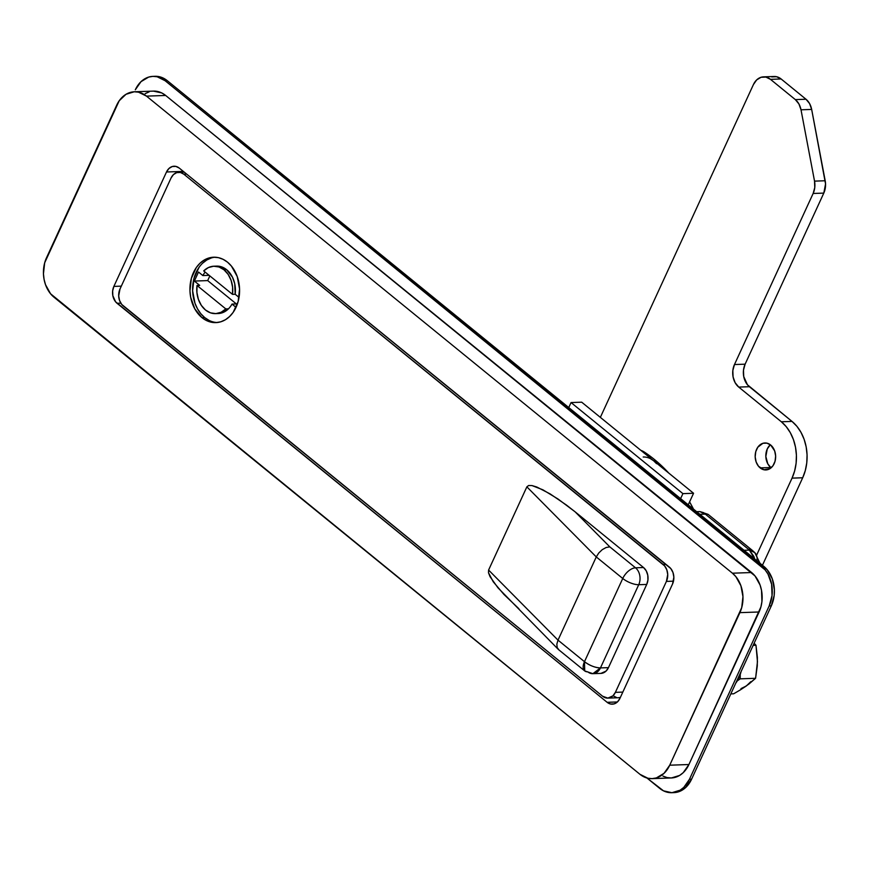 <?xml version="1.0" encoding="UTF-8"?>
<svg xmlns="http://www.w3.org/2000/svg" width="869" height="869" viewBox="0 0 869 869"><rect width="100%" height="100%" fill="white"/><g stroke="black" fill="none" stroke-linecap="round" stroke-linejoin="round"><path stroke-width="1.3" d="M662.96 776.115L667.099 777.581L671.357 777.961L679.58 775.452L683.23 772.66L688.921 764.524L760.896 606.953L761.939 601.544L761.516 590.377L760.082 585.054L755.02 575.962L165.653 95.46L161.808 92.961L153.422 91.115M149.207 91.832L145.199 93.624M732.426 573.203L735.847 576.625L740.899 585.728L742.962 596.612L741.724 607.627L669.738 765.198L664.046 773.323L656.388 777.907L652.174 778.624L647.916 778.244L639.932 774.29L50.565 293.776L45.514 284.684L44.08 279.373L43.45 273.8L44.688 262.786L119.205 100.771L126.016 94.286L134.239 91.777L138.497 92.168L146.481 96.122L732.426 573.203L751.598 572.53L165.653 95.46L146.481 96.122L732.426 573.203A28.634 21.725 88 0 1 739.899 612.645L759.082 611.982L688.921 764.524L669.738 765.198L739.899 612.645L759.082 611.982A28.634 21.725 -92 0 0 751.598 572.53L732.426 573.203M179.275 168.097L175.853 166.403L172.225 166.544L168.934 168.51L166.5 171.986L113.872 286.401L112.655 290.876L112.829 295.656L115.61 301.836L607.138 702.315L610.57 704.009L614.198 703.868L617.479 701.902L619.912 698.415L672.541 584.011L673.855 577.135L672.964 572.475L670.803 568.576L179.275 168.097L669.336 567.099A12.275 9.309 88 0 1 672.541 584.011L619.912 698.415A12.275 9.309 88 0 1 612.352 704.172A12.275 9.309 88 0 1 607.138 702.315L117.076 303.303L120.834 303.172L117.076 303.303A12.275 9.309 88 0 1 113.872 286.401L166.5 171.986L183.337 171.399L166.5 171.986A12.275 9.309 88 0 1 174.061 166.229A12.275 9.309 88 0 1 179.275 168.097M134.315 91.777A28.634 21.725 88 0 1 146.481 96.122L165.653 95.46A28.634 21.725 -92 0 0 153.498 91.115L134.315 91.777A28.634 21.725 88 0 0 116.674 105.214L46.513 257.756A28.634 21.725 88 0 0 53.987 297.209L639.932 774.29A28.634 21.725 88 0 0 652.098 778.635L671.27 777.961A28.634 21.725 -92 0 0 688.921 764.524L669.738 765.198A28.634 21.725 88 0 1 652.098 778.635M705.28 514.111L699.86 514.307L705.28 514.111L703.597 512.667L699.806 511.58L705.28 514.111L708.094 514.361L705.28 514.111L748.426 549.241L705.28 514.111M752.478 550.501A16.359 8.886 129.2 0 0 748.426 549.241A8.179 2.944 -155.3 0 1 749.382 550.11L754.737 558.973L753.857 556.421L749.382 550.11L744.07 550.294L749.382 550.11A8.179 2.944 24.7 0 0 748.426 549.241A16.359 8.886 -50.8 0 1 752.38 550.425L708.094 514.361L699.806 511.58L696.232 511.7M752.38 550.425L754.759 552.597L749.382 550.11A16.359 11.188 -44.1 0 1 754.857 552.695A16.359 11.188 -44.1 0 1 756.964 560.798M121.312 286.14L113.872 286.401L121.312 286.14M617.424 701.956L607.138 702.315L617.424 701.956M680.612 498.632L682.915 493.635L571.052 402.553L568.75 407.55L571.052 402.553L581.698 402.184L571.052 402.553L682.915 493.635L693.56 493.266L581.698 402.184L693.56 493.266L682.915 493.635L680.612 498.632M688.237 504.835L693.56 493.266L688.237 504.835M214.958 257.213A32.718 24.821 -92 0 0 193.19 282.067A32.718 24.821 -92 0 0 204.671 317.554L201.999 317.652A32.718 24.821 88 0 1 190.68 281.306A32.718 24.821 88 0 1 213.622 257.213A32.718 24.821 88 0 1 227.515 262.177L231.426 266.099L237.204 276.494L239.562 288.932L238.149 301.521L233.174 312.34L229.568 316.555L225.386 319.749L220.802 321.791L215.99 322.616L211.124 322.182L206.409 320.498L201.999 317.652L194.819 308.897L190.669 297.263L189.953 290.898L191.376 278.308L196.351 267.489L199.957 263.274L204.128 260.081L208.712 258.039L213.535 257.213L218.391 257.648L223.116 259.331L227.515 262.177A32.718 24.821 88 0 1 238.845 298.523A32.718 24.821 88 0 1 215.903 322.616A32.718 24.821 88 0 1 201.999 317.652L204.671 317.554L209.071 320.411M216.327 266.12L221.693 266.892L226.668 269.716A23.724 17.999 -92 0 0 216.598 266.11L213.937 266.207A23.724 17.999 88 0 1 224.006 269.803L226.668 269.716L224.006 269.803A23.724 17.999 88 0 1 232.512 294.363L235.173 294.265A23.724 17.999 -92 0 0 226.668 269.716L232.468 277.189L234.717 283.685L235.173 294.265L239.04 297.415L235.173 294.265L232.512 294.363L232.61 287.27L231.121 280.426L228.167 274.419L224.006 269.803L219.031 266.989L213.665 266.218L208.408 267.565L203.704 270.911A23.724 17.999 88 0 1 213.937 266.207M203.704 270.911L232.512 294.363L203.704 270.911M211.373 257.941L206.8 259.983L202.618 263.177M199.012 267.391L194.037 278.221L192.625 290.811L194.982 303.248L197.48 308.81L200.75 313.644L204.671 317.554A32.718 24.821 -92 0 0 217.228 322.518M215.588 313.622A23.724 17.999 88 0 1 197.013 285.466L196.915 292.56L198.404 299.403L201.358 305.41L205.508 310.027L210.494 312.84L215.849 313.611L221.117 312.264L225.81 308.919L228.471 308.821L225.81 308.919A23.724 17.999 88 0 1 215.588 313.622L218.249 313.535A23.724 17.999 -92 0 0 228.471 308.821A23.724 17.999 88 0 0 232.012 304.085L237.411 303.9L232.012 304.085L236.031 307.354L232.012 304.085A23.724 17.999 88 0 1 228.471 308.821L223.778 312.167L218.521 313.524M199.674 285.38L194.363 281.056L198.512 272.04L202.835 275.56A23.724 17.999 88 0 1 205.182 272.116A23.724 17.999 88 0 0 202.835 275.56L209.147 275.332L202.835 275.56L198.512 272.04L194.363 281.056L207.68 280.589L236.357 303.933L207.68 280.589L194.363 281.056L199.674 285.38L197.013 285.466L199.674 285.38M613.264 695.873L616.686 697.568M618.511 697.731L620.379 697.405A12.275 9.309 -92 0 1 618.478 697.731L607.822 698.111A12.275 9.309 88 0 1 602.619 696.243L123.202 305.91A12.275 9.309 88 0 1 119.998 289.008L171.03 178.058A12.275 9.309 88 0 1 178.59 172.301A12.275 9.309 88 0 1 183.804 174.169L186.607 174.072L183.804 174.169L663.21 564.502L666.012 564.405L663.21 564.502A12.275 9.309 88 0 1 666.414 581.404L673.497 581.165L666.414 581.404L615.382 692.354L622.823 692.093L615.382 692.354A12.275 9.309 88 0 1 607.822 698.111M183.804 174.169L180.383 172.464L176.755 172.616L173.463 174.571L171.03 178.058L119.998 289.008L118.684 295.884L119.574 300.544L121.736 304.443L602.619 696.243L607.855 698.111L612.949 695.83L615.382 692.354L666.414 581.404L667.729 574.528L666.838 569.868L664.676 565.969L183.804 174.169M518.869 608.724L503.922 594.418L493.255 581.795L488.497 572.769L488.595 570.053L526.864 486.846L528.634 485.499L532.002 485.565L542.973 489.855L558.104 499.067L575.093 511.808L643.516 567.522L646.21 570.803L647.763 575.169L647.937 579.96L646.721 584.435L608.452 667.642L606.008 671.129L600.924 673.399M592.897 673.671L584.718 670.922L584.479 661.689L622.747 578.482L596.275 556.931L598.774 552.977L602.217 549.675L606.084 547.524L602.217 549.675L598.774 552.977L596.275 556.931L526.864 486.846L528.634 485.499L532.002 485.565L536.846 487.031L550.153 493.918L566.523 505.117L575.093 511.808L609.788 546.851L606.084 547.524L609.788 546.851L635.521 567.805A12.275 6.67 129.2 0 0 622.747 578.482A12.275 6.67 -50.8 0 1 635.521 567.805A12.275 9.309 -92 0 1 638.726 584.707A12.275 4.421 -155.3 0 1 622.747 578.482A12.275 4.421 24.7 0 0 638.726 584.707L646.721 584.435A12.275 9.309 -92 0 0 643.516 567.522L635.521 567.805L609.788 546.851L575.093 511.808L643.516 567.522L635.521 567.805A12.275 9.309 88 0 1 638.726 584.707L600.457 667.913C595.135 667.696 589.801 665.621 584.479 661.689A12.275 4.421 24.7 0 0 600.457 667.913L592.897 673.671L600.881 673.399A12.275 9.309 -92 0 0 608.452 667.642L600.457 667.913L638.726 584.707L646.721 584.435L608.452 667.642L600.457 667.913A12.275 9.309 88 0 1 592.897 673.671A12.275 9.309 88 0 1 587.683 671.813A12.275 6.67 -50.8 0 1 584.718 670.922A12.275 6.67 -50.8 0 1 584.479 661.689L558.007 640.138L596.275 556.931L622.747 578.482L584.479 661.689L558.007 640.138L488.595 570.053L526.864 486.846L596.275 556.931L558.007 640.138L488.595 570.053L488.497 572.769L490.073 576.723L497.937 587.77L558.311 649.393M556.844 644.146L558.007 640.138L556.844 644.146L557.181 647.59L556.844 644.146M558.973 649.947L557.181 647.59L558.669 649.719L584.718 670.922M225.81 308.919L197.013 285.466L225.81 308.919M209.842 275.897L207.68 280.589L209.842 275.897M668.717 473.04L654.248 459.353A165.251 125.353 88 0 0 644.624 452.249A26.179 19.857 88 0 0 640.811 450.316L644.624 452.249A165.251 125.353 88 0 1 654.248 459.353A165.251 125.353 88 0 1 668.717 473.029M689.595 501.891A165.251 125.353 88 0 1 693.495 509.115L689.595 501.891M770.336 444.754A13.502 10.243 -92 0 0 770.803 467.522L760.147 467.891A13.502 10.243 88 0 1 755.476 452.901A13.502 10.243 88 0 1 764.937 442.962A13.502 10.243 88 0 1 770.673 445.015L774.67 450.913L775.637 456.051L775.05 461.243L772.997 465.708L769.793 468.76L763.905 469.76L758.528 466.284L756.149 461.993L755.172 456.855L755.758 451.663L757.811 447.198L762.917 443.299L766.903 443.147L770.673 445.015A13.502 10.243 88 0 1 775.344 460.005A13.502 10.243 88 0 1 765.871 469.944A13.502 10.243 88 0 1 760.147 467.891L770.803 467.522L767.838 463.916L765.828 456.486L767.273 448.925L770.336 444.754M763.514 76.863L774.17 76.494A16.359 12.416 -92 0 1 781.112 78.97L770.466 79.34L765.893 77.08L761.059 77.276L756.682 79.894L753.434 84.543A16.359 12.416 88 0 1 763.514 76.863A16.359 12.416 88 0 1 770.466 79.34L795.341 99.609L805.997 99.24L795.341 99.609L770.466 79.34L781.112 78.97L805.997 99.24A16.359 12.416 -92 0 1 811.668 109.429L801.012 109.798L798.937 103.976L795.341 99.609A16.359 12.416 88 0 1 801.012 109.798L814.535 181.132L825.192 180.752L814.535 181.132L801.012 109.798L811.668 109.429L825.192 180.752A16.359 12.416 -92 0 1 823.801 193.103L813.145 193.472L814.774 187.508L814.535 181.132A16.359 12.416 88 0 1 813.145 193.472L734.468 364.546L745.113 364.176L734.468 364.546A16.359 12.416 88 0 0 738.737 387.085L735.152 382.708L733.078 376.896L732.839 370.509L734.468 364.546L813.145 193.472L823.801 193.103L745.113 364.176A16.359 12.416 -92 0 0 749.393 386.716L738.737 387.085L781.35 421.78L792.007 421.411L781.35 421.78L738.737 387.085L749.393 386.716L792.007 421.411A40.908 31.023 -92 0 1 802.695 477.765L792.039 478.135L794.635 470.955L796.113 463.22L796.406 455.226L795.515 447.274L793.462 439.671L790.334 432.719L786.239 426.679L781.35 421.78A40.908 31.023 88 0 1 792.039 478.135L756.703 554.954L792.039 478.135L802.695 477.765L762.45 565.263L802.695 477.765L805.291 470.585L806.769 462.851L807.062 454.856L806.171 446.905L804.118 439.301L800.99 432.349L796.895 426.31L792.007 421.411L747.438 384.761L743.723 376.516L743.484 370.14L745.113 364.176L823.801 193.103L825.55 183.935L811.668 109.429L809.593 103.607L805.997 99.24L781.112 78.97L776.549 76.711L771.715 76.906M753.434 84.543L600.349 417.37L753.434 84.543M155.008 76.298L163.394 78.156L167.239 80.643L767.262 569.825L772.324 578.917L774.388 589.801L774.181 595.395L771.324 605.845L691.594 779.189L685.902 787.325L682.252 790.117L678.244 791.909L673.942 792.626A28.634 21.725 -92 0 0 691.594 779.189L689.465 779.265L683.773 787.401L680.123 790.193L671.9 792.702L663.503 790.844L646.938 778.005L659.658 788.357A28.634 21.725 88 0 0 671.813 792.702L673.942 792.626M152.955 76.374L155.084 76.298A28.634 21.725 -92 0 1 167.239 80.643L165.11 80.719L167.239 80.643L763.84 566.392L761.711 566.469L165.11 80.719A28.634 21.725 88 0 0 152.955 76.374A28.634 21.725 88 0 0 135.303 89.811L140.995 81.675L148.664 77.091L152.879 76.374L157.126 76.754L165.11 80.719L765.133 569.901L768 574.127L771.629 584.316L772.041 595.471L769.195 605.921L689.465 779.265L769.195 605.921L771.324 605.845L691.594 779.189L689.465 779.265A28.634 21.725 88 0 1 671.813 792.702M155.084 76.298A28.634 21.725 -92 0 0 154.019 76.374M769.195 605.921L771.324 605.845A28.634 21.725 -92 0 0 763.84 566.392L761.711 566.469A28.634 21.725 88 0 1 769.195 605.921M756.801 654.281L757.453 661.722L756.617 669.087M750.838 681.654L746.286 685.989L741.007 688.606M740.203 678.83L737.27 680.905L740.203 678.83L755.585 678.298L757.453 661.722L755.987 645.265L753.151 645.363L755.987 645.265L754.14 643.201L755.987 645.265L757.388 657.529L757.279 665.926L755.585 678.298L740.203 678.83L740.258 674.409L740.203 678.83M746.286 685.989L755.585 678.298L748.959 684.022L740.29 689.932L746.286 685.989M730.818 693.896L733.653 693.799L740.29 689.932L733.653 693.799L730.818 693.896M735.75 683.186A31.088 23.582 -92 0 0 741.094 671.574L738.422 678.808L735.609 683.371M650.316 458.593L653.607 460.733L655.834 460.657L653.607 460.733L656.551 463.677M643.19 457.007A24.538 18.618 88 0 1 653.607 460.733M651.239 456.975L650.164 457.257M759.995 563.264L754.759 552.597M184.195 172.105L178.59 172.301M648.795 456.812L650.935 456.746"/></g></svg>
